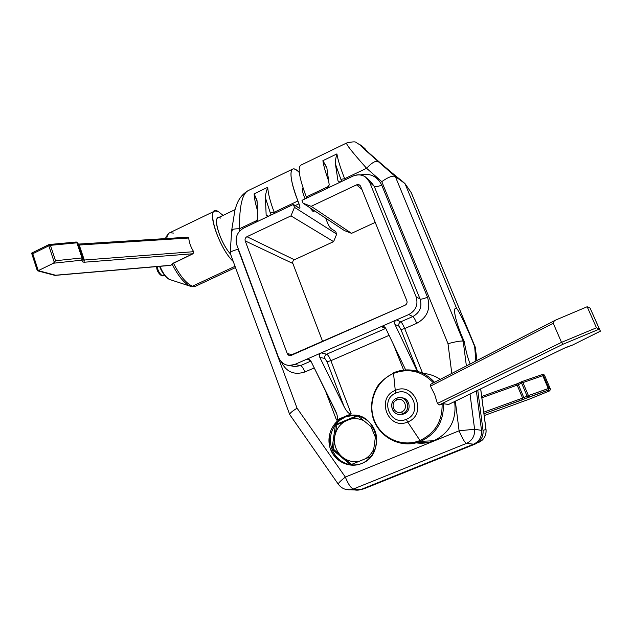 <?xml version="1.0" encoding="UTF-8"?>
<svg xmlns="http://www.w3.org/2000/svg" width="632" height="632" viewBox="0 0 632 632"><rect width="100%" height="100%" fill="white"/><g stroke="black" fill="none" stroke-linecap="round" stroke-linejoin="round"><path stroke-width="0.95" d="M289.045 365.478L294.725 364.482L300.579 365.596L294.986 366.584L289.045 365.478C284.045 364.917 280.545 362.223 278.546 357.42L236.803 244.892C234.875 237.577 237.182 231.968 243.707 228.049L269.098 215.978L267.265 216.302L266.159 215.006L265.401 197.729L266.159 215.006L268.355 216.247L266.159 215.006C266.609 216.389 267.589 216.713 269.098 215.978L293.359 204.444L294.48 207.343L336.69 234.124L294.48 207.343L290.981 215.875L333.609 241.637L294.394 259.768L246.946 236.7L290.981 215.875L333.609 241.637L336.69 234.124L335.679 231.557L331.057 228.594C329.896 227.615 328.64 225.506 327.289 222.267L325.678 218.182L327.289 222.267C328.64 225.506 329.896 227.615 331.057 228.594L335.679 231.557L336.69 234.124L333.609 241.637L294.394 259.768L246.946 236.7C245.311 237.679 244.734 239.086 245.216 240.918L287.252 353.572L292.64 354.742L287.252 353.572L289.796 355.579L405.033 305.248C406.818 304.245 407.435 302.76 406.858 300.808L360.69 186.393L359.695 185.105L356.551 184.86L311.165 206.324L351.558 233.342L344.377 230.569L303.115 203.243L311.165 206.324L351.558 233.342L375.226 222.401L351.558 233.342L344.377 230.569L303.115 203.243L301.985 200.344L326.618 188.628L329.225 184.986L326.618 188.628L353.012 176.083C360.461 173.373 365.991 175.412 369.609 182.182L416.101 296.732C418.4 304.569 415.959 310.51 408.778 314.538L294.725 364.482C287.363 366.837 281.975 364.482 278.546 357.42L236.803 244.892C234.875 237.577 237.182 231.968 243.707 228.049L293.359 204.444L294.48 207.343L290.981 215.875L246.946 236.7C245.311 237.679 244.734 239.086 245.216 240.918L287.252 353.572C288.113 355.342 289.464 355.927 291.305 355.334L405.033 305.248C406.818 304.245 407.435 302.76 406.858 300.808L360.69 186.393C359.798 184.702 358.415 184.189 356.551 184.86L311.165 206.324L303.115 203.243L301.985 200.344L341.24 181.676C339.684 182.443 338.594 182.158 337.97 180.823L339.51 182.071L337.97 180.823L335.442 164.107L340.893 179.33L344.669 178.714L345.119 179.836L344.669 178.714L366.6 168.286C371.766 162.74 375.629 160.489 378.197 161.531L395.316 176.494L404.986 183.596L456.612 308.392L404.986 183.596L411.258 192.681L475.217 347.087L476.923 360.517L475.153 347L474.672 346.589C468.122 330.07 458.974 310.66 456.612 308.392C451.983 305.935 455.719 322.952 464.204 341.446L463.177 341.122L395.316 176.494C392.756 175.364 388.245 177.079 381.783 181.645L366.6 168.286C371.766 162.74 375.629 160.489 378.197 161.531C361.709 146.995 356.393 141.908 362.255 146.269C356.393 141.908 361.709 146.995 378.197 161.531L395.316 176.494L404.986 183.596L401.32 180.389C393.618 174.803 354.481 140.604 365.067 148.725L362.255 146.269L367.5 151.601L363.708 147.801C360.777 146.182 395.04 175.878 401.32 180.389L404.986 183.596L411.132 192.444L475.153 347L474.672 346.589L475.849 361.07L474.672 346.589C468.122 330.07 458.974 310.66 456.612 308.392L455.712 308.266C452.465 308.424 456.486 324.595 464.204 341.446L463.177 341.122C460.791 340.767 455.735 341.628 448.001 343.69L451.793 373.425L448.001 343.69L381.783 181.645L366.6 168.286C351.834 151.72 345.222 143.282 346.771 142.966C345.222 143.282 351.827 151.72 366.6 168.286L344.669 178.714C340.466 168.136 337.883 159.864 336.911 153.908L322.897 160.67C323.584 165.695 325.52 172.496 328.687 181.092C325.52 172.496 323.584 165.695 322.897 160.67L326.91 168.199L329.225 184.986L326.91 168.199M306.322 196.955L306.757 198.077L306.322 196.955L329.059 186.14L306.322 196.955C299.181 177.837 297.411 167.204 301.022 165.063L346.699 142.966C352.522 141.671 355.666 141.521 356.148 142.524L362.255 146.269M358.162 415.824L336.911 424.767L335.426 424.728L336.911 424.767L334.66 436.965L333.491 449.162L331.99 449.241L335.426 424.728L339.842 420.217L345.222 417.049L343.84 416.978L336.5 420.067L324.951 389.533L336.5 420.067C338.041 418.834 337.693 415.745 335.466 410.8L310.944 361.204C309.743 359.347 308.25 358.723 306.449 359.347L321.198 352.893C319.523 353.786 319.057 355.271 319.792 357.341L324.887 358.494L327.013 361.733L344.29 407.071L319.792 357.341L344.29 407.071C346.873 411.874 349.18 414.15 351.202 413.881L343.84 416.978C355.595 411.914 370.241 418.344 374.989 430.89C379.911 443.364 373.575 458.769 361.543 463.556C349.591 468.533 335.094 461.771 330.544 449.32C325.812 436.941 332.013 421.86 343.84 416.978L336.5 420.067C337.701 419.356 337.772 417.286 336.722 413.857L310.944 361.204L307.903 359.102L306.449 359.347L310.162 360.137L306.449 359.347L294.725 364.482L300.579 365.596C301.985 366.205 303.423 368.33 304.908 371.979C294.157 375.4 286.249 371.979 281.193 361.717C286.249 371.979 294.157 375.4 304.908 371.979L314.262 367.911L304.908 371.979C303.423 368.33 301.985 366.205 300.579 365.596L294.986 366.584L292.403 366.102M257.437 220.213L239.488 228.752L239.307 231.462L239.488 228.752C239.307 205.866 242.348 193.108 248.589 190.461C242.348 193.108 239.307 205.866 239.488 228.752C234.638 228.784 232.055 229.234 231.715 230.111C231.983 229.25 234.575 228.784 239.488 228.752L257.437 220.213M289.701 414.513L230.214 253.235C230.04 251.939 232.671 250.62 238.122 249.308L297.056 408.209L345.349 477.073L459.101 430.803L455.324 401.194L459.101 430.803C462.229 438.237 464.67 442.44 466.424 443.419L353.501 488.963L361.417 489.318L473.581 444.178C479.309 441.436 481.955 436.838 481.521 430.392L476.37 390.955L481.521 430.392C481.955 436.838 479.309 441.436 473.581 444.178L466.424 443.419C472.262 440.591 474.98 435.859 474.593 429.231L481.521 430.392L474.593 429.231L459.101 430.803L474.593 429.231C474.98 435.859 472.262 440.591 466.424 443.419L353.501 488.963L361.417 489.318L473.581 444.178L466.424 443.419C464.67 442.44 462.229 438.237 459.101 430.803L345.349 477.073C340.553 480.849 338.199 483.227 338.286 484.191L338.286 484.191C338.199 483.227 340.553 480.849 345.349 477.073C348.303 484.357 351.021 488.323 353.501 488.963C351.021 488.323 348.303 484.357 345.349 477.073L297.056 408.209C292.095 411.25 289.646 413.352 289.701 414.513L289.733 414.592C289.495 413.478 291.937 411.345 297.056 408.209L238.122 249.308C233.05 250.517 230.403 251.757 230.182 253.029L230.23 253.282M360.398 174.938C370.194 172.907 377.296 176.281 381.712 185.05L427.501 297.182C430.898 308.7 427.311 317.414 416.749 323.323L404.701 328.561L422.603 373.236L404.701 328.561L416.749 323.323C427.311 317.414 430.898 308.7 427.501 297.182L381.712 185.05C377.296 176.281 370.194 172.907 360.398 174.938M403.643 370.107L393.483 344.511L403.643 370.107M326.728 167.275L322.897 160.67L336.911 153.908C337.883 159.864 340.466 168.136 344.669 178.714L340.893 179.33L335.442 164.107C335.181 161.705 335.671 158.308 336.911 153.908C335.671 158.308 335.181 161.705 335.442 164.107L337.97 180.823L338.87 181.937L341.24 181.676L353.012 176.083C357.665 174.069 361.962 174.464 365.896 177.268L369.609 182.182L374.231 186.322C375.59 187.048 378.078 186.63 381.712 185.05C378.078 186.63 375.59 187.048 374.231 186.322L370.573 181.479L374.231 186.322L420.051 299.031C422.318 306.741 419.917 312.571 412.846 316.537L408.778 314.538C415.959 310.51 418.4 304.569 416.101 296.732L420.051 299.031L374.231 186.322L369.609 182.182L416.101 296.732L420.051 299.031C422.318 306.741 419.917 312.571 412.846 316.537L400.759 321.822L396.485 319.926C394.747 320.851 394.242 322.375 394.968 324.493L417.302 371.276L394.968 324.493C394.242 322.375 394.747 320.851 396.485 319.926L400.759 321.822L412.846 316.537L408.778 314.538L381.215 326.61L385.757 328.395L326.649 354.204C327.969 354.86 329.375 357.017 330.884 360.682L389.091 335.355L330.884 360.682L351.202 413.881L343.84 416.978C331.689 423.551 327.084 433.836 330.03 447.835C335.434 461.068 344.977 466.637 358.652 464.528L361.543 463.556C386.808 454.621 377.004 411.614 350.831 415.256L343.84 416.978L354.726 415.264L350.831 415.256M294.394 259.768C292.932 260.629 292.418 261.869 292.861 263.489L322.652 341.525L292.861 263.489C292.418 261.869 292.932 260.629 294.394 259.768M245.216 240.918L292.861 263.489L245.216 240.918M464.204 341.446C465.847 350.863 467.83 358.376 470.161 363.993C467.83 358.376 465.847 350.863 464.204 341.446M293.359 204.444L299.133 208.149C300.247 208.6 300.2 207.146 298.991 203.796L297.893 200.968C287.852 175.491 289.211 161.847 299.315 172.489C296.566 169.747 294.433 168.578 292.916 168.981C289.156 171.201 290.815 181.858 297.893 200.968L274.185 212.241L270.306 212.921L271.104 215.022L270.306 212.921L274.185 212.241C270.227 201.758 268.071 193.431 267.723 187.277C266.167 191.765 265.393 195.249 265.401 197.729L270.306 212.921L265.401 197.729C265.393 195.249 266.167 191.765 267.723 187.277L254.143 193.827L267.723 187.277C268.071 193.431 270.227 201.758 274.185 212.241L274.612 213.355L274.185 212.241L297.893 200.968L298.991 203.796L295.176 205.605L298.991 203.796C299.971 206.443 300.192 207.936 299.639 208.284L293.359 204.444M312.943 211.388L314.428 210.733L313.883 211.657L312.943 211.388L309.696 207.604L312.943 211.388M302.925 188.099L303.115 188.075C301.717 188.613 302.373 192.207 305.074 198.875C302.499 192.562 301.78 188.976 302.925 188.099L302.775 188.17M352.585 489.287C355.532 490.44 358.478 490.456 361.417 489.318L358.305 490.1L354.836 489.958M363.937 488.82L360.596 489.618L363.937 488.82L475.153 444.067L363.937 488.82M477.776 390.276L483.022 430.408C483.456 436.799 480.834 441.349 475.153 444.067L478.614 441.981C482.019 438.908 483.488 435.045 483.022 430.408L485.961 429.412L480.644 388.877L485.961 429.412C486.427 433.908 485.005 437.66 481.687 440.646L478.321 442.677L481.687 440.646C485.005 437.66 486.427 433.908 485.961 429.412L483.022 430.408L477.776 390.276M257.706 219.028L257.145 201.687L254.143 193.827C254.277 198.069 255.375 203.559 257.422 210.29C255.375 203.559 254.277 198.069 254.143 193.827L256.995 200.312L257.706 219.028L254.957 222.701L257.706 219.028M340.893 179.33L341.738 181.447L340.893 179.33M357.933 415.911L347.308 420.162C340.253 423.424 336.034 429.025 334.66 436.965L336.911 424.767L347.308 420.162C352.846 417.957 358.328 418.131 363.763 420.683C358.328 418.131 352.846 417.957 347.308 420.162C340.253 423.424 336.034 429.025 334.66 436.965L333.491 449.162L342.181 456.928L333.491 449.162L331.99 449.241C329.011 440.417 330.157 432.248 335.426 424.728L331.99 449.241C335.537 457.852 341.73 463.043 350.57 464.82C341.73 463.043 335.537 457.852 331.99 449.241L350.57 464.82L356.1 465.041L350.57 464.82L371.087 456.43L350.57 464.82L331.99 449.241C329.011 440.417 330.157 432.248 335.426 424.728L357.159 415.603L335.426 424.728L339.147 420.786L342.82 418.226L345.222 417.049L352.19 415.335M357.688 415.714L374.326 429.326L357.688 415.714M375.866 433.623L373.141 453.468L375.866 433.623M351.629 464.386L342.181 456.928C336.303 451.635 333.791 444.983 334.66 436.965C333.791 444.983 336.303 451.635 342.181 456.928L351.542 464.323M394.968 324.493L398.958 326.183L400.941 329.556L417.665 371.379L400.941 329.556L404.701 328.561L400.941 329.556L398.958 326.183C398.405 324.255 399.005 322.802 400.759 321.822C401.826 322.597 403.145 324.848 404.701 328.561C403.145 324.848 401.826 322.597 400.759 321.822C399.005 322.802 398.405 324.255 398.958 326.183L394.968 324.493M405.673 369.941L385.804 328.498L405.673 369.941M381.215 326.61C383.158 325.993 384.683 326.625 385.804 328.498L383.292 326.436L381.215 326.61L321.198 352.893C319.523 353.786 319.057 355.271 319.792 357.341L324.887 358.494L327.013 361.733L344.29 407.071C346.873 411.874 349.18 414.15 351.202 413.881L330.884 360.682L327.013 361.733L330.884 360.682C329.375 357.017 327.969 354.86 326.649 354.204C324.951 355.16 324.366 356.59 324.887 358.494C324.366 356.59 324.951 355.16 326.649 354.204L321.198 352.893L326.649 354.204L385.733 328.387L381.215 326.61M356.551 184.86L361.907 189.387L356.551 184.86M303.336 188.739L302.373 189.197L303.336 188.739M463.177 341.122L466.384 365.928L463.177 341.122L395.316 176.494C392.756 175.364 388.245 177.079 381.783 181.645L448.001 343.69C455.735 341.628 460.791 340.767 463.177 341.122M470.034 394.044L474.593 429.231L470.034 394.044M475.88 443.751L475.153 444.067L475.88 443.751M346.802 489.634L350.27 489.761L353.501 488.963L350.27 489.761L346.802 489.634M411.132 192.444L475.224 347.118L476.978 360.493M359.932 144.728L360.825 145.218M232.434 230.917L231.715 230.111L234.986 209.856C236.613 205.1 238.035 197.255 247.491 190.959M310.889 361.093L300.579 365.596L310.889 361.093M420.051 299.031C421.275 299.363 423.756 298.746 427.501 297.182C423.756 298.746 421.275 299.363 420.051 299.031M412.846 316.537C413.881 317.335 415.177 319.595 416.749 323.323C415.177 319.595 413.881 317.335 412.846 316.537M342.181 456.928C347.347 461.068 353.13 462.474 359.537 461.155C353.13 462.474 347.347 461.068 342.181 456.928M365.383 458.761C369.12 456.446 371.908 453.223 373.741 449.099C371.908 453.223 369.12 456.446 365.383 458.761M375.376 437.17L370.929 426.553L375.376 437.17M402.11 414.402L404.188 413.857C412.111 411.013 409.884 397.757 401.525 397.812C409.884 397.757 412.111 411.013 404.188 413.857L402.742 413.747C393.183 418.139 386.847 401.889 396.643 398.223L396.888 399.93C389.312 402.774 394.218 415.343 401.612 411.938C409.236 409.094 404.259 396.493 396.888 399.93L396.643 398.223C406.155 393.768 412.609 410.065 402.742 413.747C411.092 410.737 408.082 396.714 399.305 397.615L396.643 398.223C388.04 401.36 391.611 415.824 400.641 414.3L402.742 413.747L401.612 411.938C409.236 409.094 404.259 396.493 396.888 399.93C389.312 402.774 394.218 415.343 401.612 411.938L402.742 413.747L404.188 413.857L400.641 414.3M406.329 419.285C423.069 413.059 412.08 385.473 396.003 393.041C379.484 399.234 390.134 426.671 406.329 419.285L407.679 421.986C427.832 414.497 414.584 381.309 395.269 390.434L393.531 373.394C408.691 367.856 421.978 371.016 433.402 382.866C421.978 371.016 408.691 367.856 393.531 373.394L395.269 390.434C375.432 397.876 388.198 430.842 407.679 421.986L419.988 440.488L407.679 421.986C388.198 430.842 375.432 397.876 395.269 390.434L396.003 393.041C379.484 399.234 390.134 426.671 406.329 419.285C423.069 413.059 412.08 385.473 396.003 393.041L395.269 390.434C414.584 381.309 427.832 414.497 407.679 421.986L406.329 419.285M567.267 346.952L572.592 345.033L600.4 331.184L590.083 308.06L600.392 331.168L599.397 329.082L563.033 344.227L439.224 404.938L443.427 403.745L448.602 404.456L563.831 348.39L572.592 345.033L600.392 331.168L590.083 308.06L587.16 306.749L555.828 319.997C553.837 321.096 552.984 322.202 553.261 323.308L430.455 386.16L434.65 394.439L437.407 403.485L561.516 342.362L553.261 323.308L561.516 342.362L596.466 327.787L587.16 306.749L556.326 319.776C554.019 320.882 553 322.059 553.261 323.308L430.455 386.16L430.748 384.232L430.455 386.16L434.65 394.439L437.407 403.485L439.224 404.938L443.427 403.745C443.869 421.354 436.341 433.876 420.825 441.302L416.069 442.866L402.876 443.601L416.069 442.866L420.825 441.302L433.813 440.781L429.318 442.25L416.188 442.858C422.231 443.751 428.109 443.056 433.813 440.781C449.889 432.809 456.825 419.727 454.621 401.541C456.825 419.727 449.889 432.809 433.813 440.781L420.825 441.302C436.341 433.876 443.869 421.354 443.427 403.745L448.681 404.417M423.574 373.488C429.602 373.962 435.148 375.929 440.204 379.374C434.958 375.803 429.215 373.828 422.966 373.449M434.468 382.313C427.88 374.942 419.759 370.834 410.113 369.989C404.448 369.602 399.005 370.51 393.768 372.714C399.005 370.51 404.448 369.602 410.113 369.989C419.759 370.834 427.88 374.942 434.468 382.313M442.116 404.038C442.432 421.133 435.053 433.291 419.988 440.488C402.363 447.812 381.009 438.126 374.27 420.217C367.263 402.418 376.222 380.646 393.531 373.394C376.222 380.646 367.263 402.418 374.27 420.217C381.009 438.126 402.363 447.812 419.988 440.488C435.053 433.291 442.432 421.133 442.116 404.038M448.602 404.456L563.997 348.319M572.853 344.898L572.41 345.096M590.083 308.06L599.397 329.082L596.466 327.787L587.16 306.749L590.083 308.06M599.397 329.082L563.033 344.227L561.516 342.362L596.466 327.787L599.397 329.082M437.407 403.485L561.516 342.362L563.033 344.227L439.224 404.938L437.407 403.485M555.56 320.148L430.748 384.224L555.204 320.353M564.06 348.279L567.212 346.96M529.671 399.021L484.199 415.564L529.671 399.021L549.761 390.837L529.671 399.021M550.44 389.138L549.761 390.837L550.369 388.988L548.939 388.364L548.189 390.181L548.26 388.546L548.189 390.181L528.368 397.236L528.423 395.593L548.939 388.364L542.999 374.436L548.939 388.364L548.26 388.546L542.777 375.677L542.991 374.262L542.777 375.677L522.948 382.589L528.423 395.593L548.26 388.546L542.777 375.677L522.948 382.589L521.756 381.665L521.621 383.126L518.39 384.635L523.841 397.607L522.601 398.113L523.841 397.607L525.113 398.713L523.841 397.607L527.096 396.13L521.621 383.126L518.39 384.635L523.841 397.607L527.096 396.13L528.368 397.236L522.64 399.708L522.601 398.113L517.158 385.141L522.601 398.113L483.764 412.19L522.601 398.113L522.64 399.708L483.962 413.755L548.189 390.181L549.761 390.837L548.189 390.181L548.939 388.364L550.369 388.988L544.421 375.045L542.999 374.27L544.421 375.045L550.409 389.067M481.695 396.462L516.147 384.145L517.158 385.141L481.868 397.757L517.158 385.141L516.147 384.145L481.695 396.462L516.147 384.145M518.572 383.158L518.39 384.635L518.524 383.174L521.669 381.712M521.929 381.61L542.975 374.278L521.842 381.633L522.948 382.589L528.423 395.593L527.096 396.13L521.621 383.126L522.948 382.589L521.621 383.126L521.842 381.633L518.524 383.174M550.369 388.988L544.421 375.045M518.39 384.635L517.158 385.141L518.39 384.635M516.218 384.13L518.438 383.221M528.368 397.236L527.096 396.13L528.423 395.593L528.368 397.236M160.915 275.173C158.024 272.929 156.633 270.069 156.736 266.593M220.663 218.103C211.349 212.455 219.217 241.772 230.522 254.064C221.042 243.755 212.621 218.609 218.245 217.732L235.041 209.658M233.271 261.522C217.803 247.357 204.784 203.117 218.222 211.491L223.08 215.409L218.222 211.491L214.904 210.962C206.79 212.099 220.355 249.766 233.271 261.522M49.272 244.552L50.426 245.342L48.838 245.793L48.972 244.552L31.608 253.132L32.769 253.732L38.276 270.646L55.569 275.22L170.766 265.385L173.413 263.07C179.954 275.892 186.306 283.602 192.476 286.193L195.438 286.288L192.476 286.193L235.033 266.309L192.476 286.193C186.306 283.602 179.954 275.892 173.413 263.07L193.044 253.748L193.661 251.686C190.832 247.199 189.189 242.648 188.731 238.019L187.767 237.182L188.731 238.019L79.245 245.018L84.285 260.021L193.661 251.686C190.832 247.199 189.189 242.648 188.731 238.019L79.245 245.018L78.297 244.094L79.245 245.018L78.518 244.924L79.245 245.018L84.285 260.021L193.661 251.686L193.044 253.748L84.016 262.24L82.286 261.782L81.82 260.171L53.451 263.22L38.276 270.646L55.569 275.22L170.995 265.25L172.062 263.986C178.121 275.86 184.102 283.231 190.011 286.114L191.069 286.462L190.011 286.114C184.102 283.231 178.121 275.86 172.062 263.986L193.044 253.748L84.016 262.24L84.285 260.021L84.016 262.24L82.286 261.782L81.82 260.171L82.966 258.156L81.986 257.935L76.914 242.83L50.426 245.342L55.505 260.74L81.986 257.935L81.82 260.171L53.451 263.22L54.336 262.485L48.838 245.793L32.769 253.732L38.276 270.646L53.451 263.22L55.505 260.74L81.986 257.935L76.914 242.83L50.426 245.342L55.505 260.74L54.336 262.485L48.838 245.793L50.426 245.342L49.541 244.387L48.972 244.552L48.838 245.793L32.769 253.732L31.647 253.132M166.816 238.509C167.061 235.325 168.049 233.405 169.779 232.742C168.049 233.405 167.061 235.325 166.816 238.509M169.218 233.011L166.232 236.558L165.481 238.596M190.493 286.296L169.645 279.494C166.066 277.574 162.851 273.182 159.999 266.317C162.851 273.182 166.066 277.574 169.645 279.494L169.921 279.589M173.468 233.074L169.779 232.742L214.904 210.962M83.005 258.298L83.432 259.823L82.286 261.782L83.424 259.784L84.285 260.021L83.432 259.807M37.32 270.054L37.723 270.82L38.276 270.646L37.335 270.693M83.432 259.823L82.966 258.156L81.82 260.171L81.986 257.935L82.966 258.156L77.894 243.075L76.014 241.898L77.894 243.075L82.958 258.148M48.972 244.552L75.745 242.064M164.375 275.078L162.637 275.9C159.896 274.201 158.032 271.089 157.052 266.57C157.913 270.741 159.659 273.814 162.313 275.773L164.375 275.078M160.876 275.157L160.662 275.07C158 272.795 156.673 270.03 156.665 266.775L156.712 266.601M164.589 275.347L163.514 275.86M370.573 181.479L367.184 178.429M289.733 414.584L338.286 484.191C341.327 488.22 345.317 490.077 350.27 489.761L358.305 490.1M480.699 388.854L486.024 429.428C486.458 433.947 485.013 437.684 481.687 440.646L478.614 441.981M230.182 252.966L231.715 230.143M308.005 359.11L308.748 359.268M383.348 326.452L384.209 326.791M410.113 369.989L395.94 371.845C386.555 376.767 380.425 381.57 377.573 386.231C371.813 395.798 370.218 406.044 372.785 416.986C377.731 435.424 397.623 447.567 416.069 442.866L429.318 442.25M572.545 345.056L563.902 348.366L448.625 404.456M600.4 331.184L572.671 345.001M529.569 399.061L484.207 415.564M518.477 383.197L516.178 384.138M235.507 267.573L195.438 286.288L190.011 286.114L169.645 279.494C165.418 277.875 160.923 270.559 159.635 266.349M37.272 270.583L31.6 253.148M54.858 275.378L37.565 270.812M55.142 275.378L170.766 265.385M78.242 244.102L187.696 237.19M77.894 243.075L76.085 241.898M160.662 275.07L162.313 275.773M248.352 190.54L292.916 168.981"/></g></svg>
